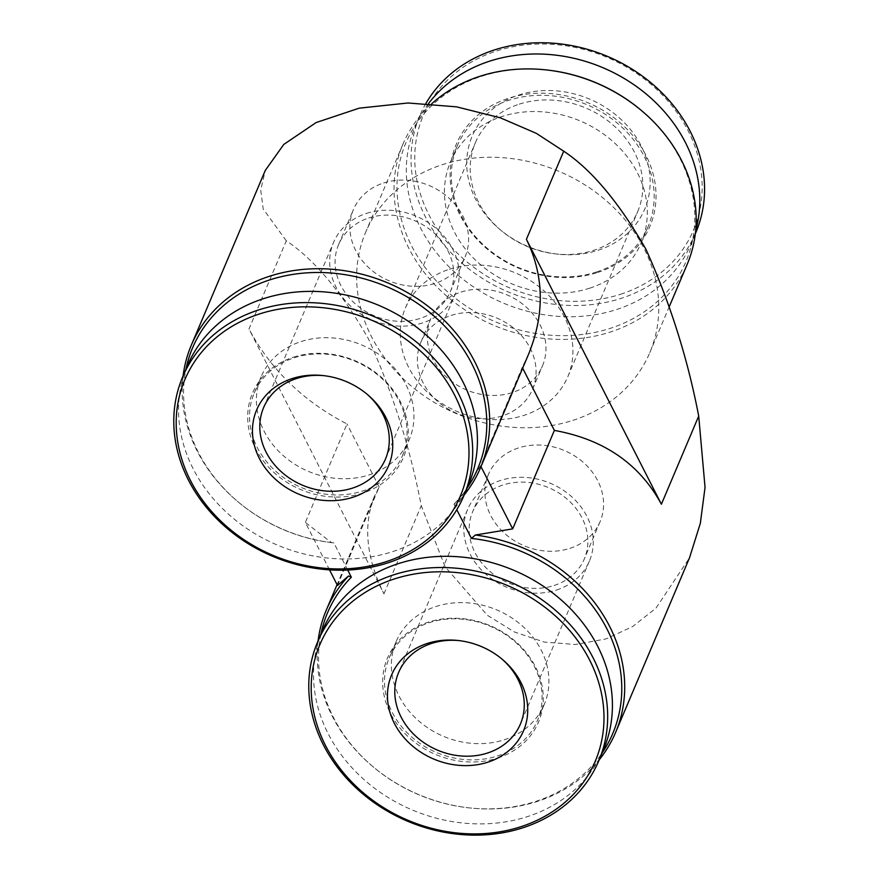 <?xml version="1.0" encoding="UTF-8"?>
<svg xmlns="http://www.w3.org/2000/svg" width="879" height="879" viewBox="0 0 879 879"><rect width="100%" height="100%" fill="white"/><g stroke="black" fill="none" stroke-linecap="round" stroke-linejoin="round"><path stroke-width="0.66" stroke-dasharray="4.39 3.3" d="M337.481 585.48L379.157 487.032L374.421 496.393C362.994 525.246 366.18 557.736 383.958 593.863L248.977 328.944L286.29 240.813C314.144 259.305 341.524 291.971 368.433 338.811C392.495 392.023 410.108 447.653 421.272 505.733L445.093 566.735L487.285 615.245L514.402 631.979L544.233 642.077L575.382 644.494L606.07 638.912L632.605 626.573L655.943 608.202L689.532 557.747M329.526 569.867L305.343 522.423L347.018 423.964C303.343 401.307 270.666 369.63 248.977 328.944M379.157 487.032L347.018 423.964M522.664 368.169L522.247 367.345L480.571 465.804L458.344 501.678L453.96 504.139L456.794 509.699M480.989 466.628L480.571 465.804M504.128 739.821A80.45 68.595 -157.1 0 0 544.244 704.497A80.45 68.595 -157.1 0 0 496.899 609.96A80.45 68.595 -157.1 0 0 396.066 641.769A80.45 68.595 -157.1 0 0 417.305 719.681A80.45 68.595 -157.1 0 0 504.128 739.821M347.721 570.053L333.899 542.936A154.847 132.026 22.9 0 1 238.89 502.535A154.847 132.026 22.9 0 1 185.952 369.158M467.09 488.153A154.847 132.026 22.9 0 1 453.96 504.139M320.934 634.067A154.847 132.026 -157.1 0 0 373.872 767.444A154.847 132.026 -157.1 0 0 469.463 807.911A154.847 132.026 -157.1 0 0 602.071 753.072M301.189 341.524A80.45 68.595 22.9 0 1 388.024 361.665A80.45 68.595 22.9 0 1 409.262 439.577A80.45 68.595 22.9 0 1 308.43 471.386A80.45 68.595 22.9 0 1 261.085 376.849A80.45 68.595 22.9 0 1 301.189 341.524M333.899 542.936L331.537 542.64L305.343 522.423M528.697 353.918L522.247 367.345M331.537 542.64A157.055 133.905 22.9 0 1 238.297 502.041A157.055 133.905 22.9 0 1 183.096 375.882M464.233 494.888A157.055 133.905 22.9 0 1 458.344 501.678M286.29 240.813L263.206 208.982L260.711 190.095L265.304 170.383M468.551 484.681A152.638 130.147 22.9 0 1 277.259 545.035A152.638 130.147 22.9 0 1 187.425 365.686M293.355 357.204A82.011 69.924 22.9 0 1 408.043 438.907A82.011 69.924 22.9 0 1 282.577 479.44A82.011 69.924 22.9 0 1 293.355 357.204M294.322 357.742A80.45 68.595 22.9 0 1 381.156 377.882A80.45 68.595 22.9 0 1 402.395 455.794A80.45 68.595 22.9 0 1 301.563 487.603A80.45 68.595 22.9 0 1 254.218 393.067A80.45 68.595 22.9 0 1 294.322 357.742M318.088 640.802A157.055 133.905 -157.1 0 0 373.278 766.949A157.055 133.905 -157.1 0 0 470.232 807.999A157.055 133.905 -157.1 0 0 599.214 759.808M497.272 756.039A80.45 68.595 -157.1 0 0 537.377 720.714A80.45 68.595 -157.1 0 0 490.032 626.178A80.45 68.595 -157.1 0 0 389.199 657.986A80.45 68.595 -157.1 0 0 410.438 735.899A80.45 68.595 -157.1 0 0 497.272 756.039M497.613 758.083A82.011 69.924 -157.1 0 0 508.392 635.847A82.011 69.924 -157.1 0 0 382.914 676.38A82.011 69.924 -157.1 0 0 497.613 758.083M322.406 630.595A152.638 130.147 -157.1 0 0 362.697 778.409A152.638 130.147 -157.1 0 0 527.433 816.624A152.638 130.147 -157.1 0 0 603.543 749.6M572.877 420.382A154.297 131.553 -157.1 0 0 649.801 352.633A154.297 131.553 -157.1 0 0 559 171.339A154.297 131.553 -157.1 0 0 365.62 232.342A154.297 131.553 -157.1 0 0 406.351 381.761A154.297 131.553 -157.1 0 0 572.877 420.382M620.431 294.3A146.771 125.137 -157.1 0 0 639.714 75.539A146.771 125.137 -157.1 0 0 415.185 148.09A146.771 125.137 -157.1 0 0 620.431 294.3M598.006 250.295A93.679 79.879 -157.1 0 0 641.187 145.914A93.679 79.879 -157.1 0 0 518.885 94.998A93.679 79.879 -157.1 0 0 500.195 229.705A93.679 79.879 -157.1 0 0 558.022 254.185A93.679 79.879 -157.1 0 0 598.006 250.295M425.919 103.425A149.891 127.796 -157.1 0 0 419.777 115.72A149.891 127.796 -157.1 0 0 459.343 260.865A149.891 127.796 -157.1 0 0 621.112 298.377A149.891 127.796 -157.1 0 0 695.838 232.572M428.523 103.579A149.891 127.796 -157.1 0 0 415.031 126.95A149.891 127.796 -157.1 0 0 454.586 272.083A149.891 127.796 -157.1 0 0 616.355 309.606A149.891 127.796 -157.1 0 0 691.092 243.802A149.891 127.796 -157.1 0 0 695.619 230.891M597.467 272.534A105.161 89.658 -157.1 0 0 611.29 115.797A105.161 89.658 -157.1 0 0 450.411 167.779A105.161 89.658 -157.1 0 0 597.467 272.534M596.489 271.996A103.601 88.329 -157.1 0 0 648.142 226.507A103.601 88.329 -157.1 0 0 587.172 104.777A103.601 88.329 -157.1 0 0 457.333 145.738A103.601 88.329 -157.1 0 0 484.681 246.054A103.601 88.329 -157.1 0 0 596.489 271.996M589.622 288.213A103.601 88.329 -157.1 0 0 641.274 242.725A103.601 88.329 -157.1 0 0 580.305 120.994A103.601 88.329 -157.1 0 0 450.466 161.956A103.601 88.329 -157.1 0 0 477.813 262.283A103.601 88.329 -157.1 0 0 589.622 288.213M546.551 69.957A152.089 129.674 -157.1 0 0 400.582 216.487A152.089 129.674 -157.1 0 0 610.103 328.405A152.089 129.674 -157.1 0 0 640.45 109.699M431.688 103.81A154.297 131.553 -157.1 0 0 403.011 144.035A154.297 131.553 -157.1 0 0 443.73 293.443A154.297 131.553 -157.1 0 0 610.257 332.064A154.297 131.553 -157.1 0 0 687.191 264.326M569.834 548.375A60.618 51.685 -157.1 0 0 600.049 521.763A60.618 51.685 -157.1 0 0 564.373 450.531A60.618 51.685 -157.1 0 0 488.405 474.506A60.618 51.685 -157.1 0 0 504.403 533.201A60.618 51.685 -157.1 0 0 569.834 548.375M554.122 585.491A60.618 51.685 -157.1 0 0 584.337 558.879A60.618 51.685 -157.1 0 0 548.661 487.658A60.618 51.685 -157.1 0 0 472.693 511.622A60.618 51.685 -157.1 0 0 488.691 570.317A60.618 51.685 -157.1 0 0 554.122 585.491M556.44 590.062A66.123 56.377 -157.1 0 0 589.413 561.033A66.123 56.377 -157.1 0 0 550.496 483.329A66.123 56.377 -157.1 0 0 467.617 509.479A66.123 56.377 -157.1 0 0 485.076 573.515A66.123 56.377 -157.1 0 0 556.44 590.062M501.371 658.569A66.123 56.377 -157.1 0 0 500.645 657.953A66.123 56.377 -157.1 0 0 459.827 640.681A66.123 56.377 -157.1 0 0 458.882 640.582M323.901 375.663A66.123 56.377 22.9 0 1 324.845 375.762A66.123 56.377 22.9 0 1 365.664 393.034A66.123 56.377 22.9 0 1 366.389 393.649M366.499 213.399A66.123 56.377 22.9 0 1 437.874 229.957A66.123 56.377 22.9 0 1 455.322 293.993A66.123 56.377 22.9 0 1 372.454 320.132A66.123 56.377 22.9 0 1 333.537 242.439A66.123 56.377 22.9 0 1 366.499 213.399M368.828 217.97A60.618 51.685 22.9 0 1 434.248 233.144A60.618 51.685 22.9 0 1 450.257 291.839A60.618 51.685 22.9 0 1 374.289 315.814A60.618 51.685 22.9 0 1 338.613 244.582A60.618 51.685 22.9 0 1 368.828 217.97M383.651 182.975A60.618 51.685 22.9 0 1 449.07 198.149A60.618 51.685 22.9 0 1 465.068 256.844A60.618 51.685 22.9 0 1 389.1 280.808A60.618 51.685 22.9 0 1 353.424 209.587A60.618 51.685 22.9 0 1 383.651 182.975M451.136 315.429A60.618 51.685 22.9 0 1 516.555 330.603A60.618 51.685 22.9 0 1 532.553 389.298A60.618 51.685 22.9 0 1 456.586 413.273A60.618 51.685 22.9 0 1 420.92 342.041A60.618 51.685 22.9 0 1 451.136 315.429M461.014 292.092A60.618 51.685 22.9 0 1 526.433 307.265A60.618 51.685 22.9 0 1 542.431 365.972A60.618 51.685 22.9 0 1 466.463 389.935A60.618 51.685 22.9 0 1 430.798 318.714A60.618 51.685 22.9 0 1 461.014 292.092M449.378 269.26A88.164 75.176 22.9 0 1 544.54 291.334A88.164 75.176 22.9 0 1 567.812 376.706A88.164 75.176 22.9 0 1 457.311 411.57A88.164 75.176 22.9 0 1 405.417 307.969A88.164 75.176 22.9 0 1 449.378 269.26M519.258 104.151A88.164 75.176 22.9 0 1 614.421 126.224A88.164 75.176 22.9 0 1 637.693 211.608A88.164 75.176 22.9 0 1 556.11 253.976A88.164 75.176 22.9 0 1 501.678 230.946A88.164 75.176 22.9 0 1 475.308 142.87A88.164 75.176 22.9 0 1 519.258 104.151M383.958 593.863L421.272 505.733M238.89 502.535L238.297 502.041M402.395 455.794L409.262 439.577M254.218 393.067L261.085 376.849M469.463 807.911L470.232 807.999M373.872 767.444L373.278 766.949M374.421 496.393L337.064 584.667M396.066 641.769L389.199 657.986M544.244 704.497L537.377 720.714M419.777 115.72L415.031 126.95M695.3 233.847L691.092 243.802M457.333 145.738L450.466 161.956M648.142 226.507L641.274 242.725M403.011 144.035L365.62 232.342M669.38 306.386L649.801 352.633M488.405 474.506L472.693 511.622M600.049 521.763L584.337 558.879M467.617 509.479L398.637 672.457M589.413 561.033L520.423 724.01M459.827 640.681L457.904 640.472M500.645 657.953L502.129 659.195M324.845 375.762L322.923 375.553M365.664 393.034L367.147 394.275M385.441 459.091L455.322 293.993M263.645 407.537L333.537 242.439M450.257 291.839L465.068 256.844M338.613 244.582L353.424 209.587M532.553 389.298L542.431 365.972M420.92 342.041L430.798 318.714M567.812 376.706L637.693 211.608M405.417 307.969L475.308 142.87M556.11 253.976L558.022 254.185M501.678 230.946L500.195 229.705"/><path stroke-width="1.32" d="M602.071 753.072A154.847 132.026 -157.1 0 0 471.419 538.409L475.341 535.025L512.699 528.872L554.374 430.413C603.873 439.335 639.549 463.936 661.393 504.227L698.706 416.086C687.576 358.083 669.93 302.387 645.79 249.01C618.959 202.346 591.6 169.735 563.714 151.177L536.333 133.344L500.261 117.786L456.608 106.853L408.021 102.986L359.203 108.161L316.099 122.577L283.807 144.409L265.304 170.383L191.325 345.161A157.055 133.905 22.9 0 1 388.144 283.06A157.055 133.905 22.9 0 1 480.571 467.595A157.055 133.905 22.9 0 1 464.233 494.888M661.393 504.227L526.411 239.308C544.09 275.698 544.848 313.902 528.697 353.918L480.571 467.595M347.721 570.053L351.358 577.195L348.534 575.998L337.481 585.48L329.526 569.867M554.374 430.413L522.664 368.169M512.699 528.872L480.989 466.628M471.419 538.409L456.794 509.699M185.952 369.158A154.847 132.026 22.9 0 1 386.639 286.631A154.847 132.026 22.9 0 1 467.09 488.153M351.358 577.195A154.847 132.026 -157.1 0 0 320.934 634.067M183.096 375.882A157.055 133.905 22.9 0 1 191.325 345.161M259.448 313.968A149.529 127.488 22.9 0 1 468.551 462.925A149.529 127.488 22.9 0 1 239.802 536.827A149.529 127.488 22.9 0 1 259.448 313.968M292.344 378.53A71.638 61.08 22.9 0 1 322.923 375.553A71.638 61.08 22.9 0 1 367.147 394.275A71.638 61.08 22.9 0 1 369.74 488.922A71.638 61.08 22.9 0 1 264.381 466.749A71.638 61.08 22.9 0 1 292.344 378.53M258.767 309.891A152.638 130.147 22.9 0 1 423.513 348.095A152.638 130.147 22.9 0 1 463.804 495.91A152.638 130.147 22.9 0 1 272.501 556.264A152.638 130.147 22.9 0 1 182.667 376.904A152.638 130.147 22.9 0 1 258.767 309.891M182.667 376.904L187.425 365.686A152.638 130.147 22.9 0 1 263.524 298.662A152.638 130.147 22.9 0 1 428.271 336.866A152.638 130.147 22.9 0 1 468.551 484.681L463.804 495.91M348.534 575.998A157.055 133.905 -157.1 0 0 326.307 610.07A157.055 133.905 -157.1 0 0 318.088 640.802M599.214 759.808A157.055 133.905 -157.1 0 0 615.564 732.515A157.055 133.905 -157.1 0 0 475.341 535.025M698.706 416.086L705.046 487.438L700.321 523.401L689.532 557.747L615.564 732.515M598.786 760.829L603.543 749.6A152.638 130.147 -157.1 0 0 513.699 570.251A152.638 130.147 -157.1 0 0 322.406 630.595L317.649 641.824A152.638 130.147 -157.1 0 0 357.94 789.639A152.638 130.147 -157.1 0 0 522.686 827.853A152.638 130.147 -157.1 0 0 598.786 760.829A152.638 130.147 -157.1 0 0 508.952 581.469A152.638 130.147 -157.1 0 0 317.649 641.824M520.731 826.765A149.529 127.488 -157.1 0 0 540.387 603.906A149.529 127.488 -157.1 0 0 311.638 677.808A149.529 127.488 -157.1 0 0 520.731 826.765M487.834 762.203A71.638 61.08 -157.1 0 0 502.129 659.195A71.638 61.08 -157.1 0 0 457.904 640.472A71.638 61.08 -157.1 0 0 389.155 709.485A71.638 61.08 -157.1 0 0 487.834 762.203M695.3 233.847L695.838 232.572A149.891 127.796 -157.1 0 0 614.97 59.761A149.891 127.796 -157.1 0 0 425.919 103.425M695.619 230.891A149.891 127.796 -157.1 0 0 609.982 70.88A149.891 127.796 -157.1 0 0 428.523 103.579M669.38 306.386L687.191 264.326A154.297 131.553 -157.1 0 0 641.044 110.194L640.45 109.699A152.089 129.674 -157.1 0 0 546.551 69.957L545.782 69.87A154.297 131.553 -157.1 0 0 431.688 103.81M641.044 110.194A154.297 131.553 -157.1 0 0 545.782 69.87M458.882 640.582A66.123 56.377 -157.1 0 0 398.637 672.457A66.123 56.377 -157.1 0 0 416.086 736.492A66.123 56.377 -157.1 0 0 487.46 753.05A66.123 56.377 -157.1 0 0 520.423 724.01A66.123 56.377 -157.1 0 0 501.371 658.569M366.389 393.649A66.123 56.377 22.9 0 1 385.441 459.091A66.123 56.377 22.9 0 1 302.563 485.241A66.123 56.377 22.9 0 1 263.645 407.537A66.123 56.377 22.9 0 1 296.619 378.508A66.123 56.377 22.9 0 1 323.901 375.663M526.411 239.308L563.714 151.177M337.064 584.667L326.307 610.07"/></g></svg>
